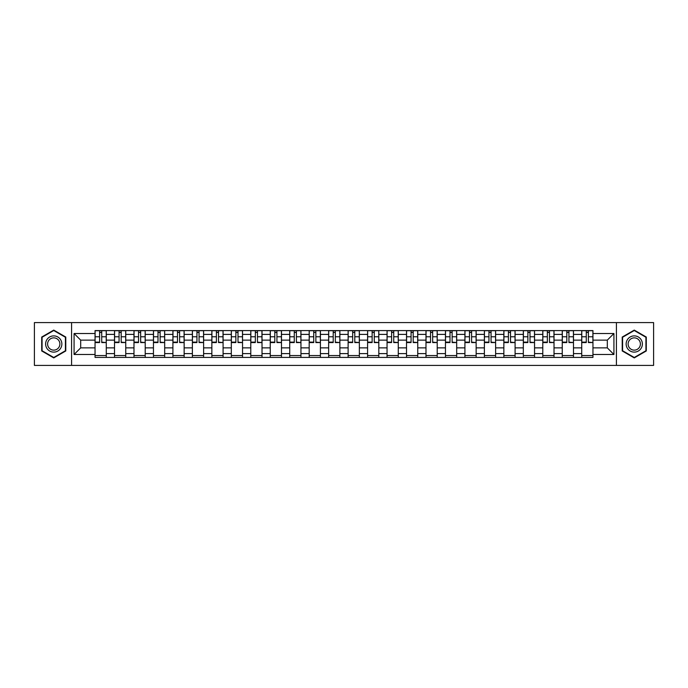 <?xml version="1.0" encoding="UTF-8"?>
<svg xmlns="http://www.w3.org/2000/svg" width="688" height="688" viewBox="0 0 688 688"><rect width="100%" height="100%" fill="white"/><g stroke="black" fill="none" stroke-linecap="round" stroke-linejoin="round"><path stroke-width="1.03" d="M616.414 365.405L653.6 365.405L653.6 322.595L34.4 322.595L34.4 365.405L616.414 365.405L616.414 322.595M114.518 357.416L114.518 334.394L106.279 334.394L106.279 357.416M106.279 334.394L106.279 330.584M114.518 334.394L114.518 330.584M125.749 330.584L125.749 357.416M133.979 357.416L133.979 330.584M145.211 330.584L145.211 357.416M153.45 357.416L153.45 330.584M164.681 330.584L164.681 357.416M172.912 357.416L172.912 330.584M184.143 330.584L184.143 357.416M192.382 357.416L192.382 330.584M203.614 330.584L203.614 357.416M211.852 357.416L211.852 330.584M223.084 330.584L223.084 357.416M231.314 357.416L231.314 330.584M242.546 330.584L242.546 357.416M250.785 357.416L250.785 330.584M262.016 330.584L262.016 357.416M270.246 357.416L270.246 330.584M281.478 330.584L281.478 357.416M289.717 357.416L289.717 330.584M300.948 330.584L300.948 357.416M309.187 357.416L309.187 330.584M320.419 330.584L320.419 357.416M328.649 357.416L328.649 330.584M339.881 330.584L339.881 357.416M348.119 357.416L348.119 330.584M359.351 330.584L359.351 357.416M367.581 357.416L367.581 330.584M378.813 330.584L378.813 357.416M387.052 357.416L387.052 330.584M398.283 330.584L398.283 357.416M406.522 357.416L406.522 330.584M417.754 330.584L417.754 357.416M425.984 357.416L425.984 330.584M437.215 330.584L437.215 357.416M445.454 357.416L445.454 330.584M456.686 330.584L456.686 357.416M464.916 357.416L464.916 330.584M476.148 330.584L476.148 357.416M484.386 357.416L484.386 330.584M495.618 330.584L495.618 357.416M503.857 357.416L503.857 330.584M515.088 330.584L515.088 357.416M523.319 357.416L523.319 330.584M534.55 330.584L534.55 357.416M542.789 357.416L542.789 330.584M554.021 330.584L554.021 357.416M562.251 357.416L562.251 330.584M573.482 330.584L573.482 357.416M581.721 357.416L581.721 330.584M581.721 347.87L573.482 347.87M562.251 347.87L554.021 347.87M542.789 347.87L534.55 347.87M523.319 347.87L515.088 347.87M503.857 347.87L495.618 347.87M484.386 347.87L476.148 347.87M464.916 347.87L456.686 347.87M445.454 347.87L437.215 347.87M425.984 347.87L417.754 347.87M406.522 347.87L398.283 347.87M387.052 347.87L378.813 347.87M367.581 347.87L359.351 347.87M348.119 347.87L339.881 347.87M328.649 347.87L320.419 347.87M309.187 347.87L300.948 347.87M289.717 347.87L281.478 347.87M270.246 347.87L262.016 347.87M250.785 347.87L242.546 347.87M231.314 347.87L223.084 347.87M211.852 347.87L203.614 347.87M192.382 347.87L184.143 347.87M172.912 347.87L164.681 347.87M153.45 347.87L145.211 347.87M133.979 347.87L125.749 347.87M114.518 347.87L106.279 347.87M581.721 340.13L573.482 340.13M562.251 340.13L554.021 340.13M542.789 340.13L534.55 340.13M523.319 340.13L515.088 340.13M503.857 340.13L495.618 340.13M484.386 340.13L476.148 340.13M464.916 340.13L456.686 340.13M445.454 340.13L437.215 340.13M425.984 340.13L417.754 340.13M406.522 340.13L398.283 340.13M387.052 340.13L378.813 340.13M367.581 340.13L359.351 340.13M348.119 340.13L339.881 340.13M328.649 340.13L320.419 340.13M309.187 340.13L300.948 340.13M289.717 340.13L281.478 340.13M270.246 340.13L262.016 340.13M250.785 340.13L242.546 340.13M231.314 340.13L223.084 340.13M211.852 340.13L203.614 340.13M192.382 340.13L184.143 340.13M172.912 340.13L164.681 340.13M153.45 340.13L145.211 340.13M133.979 340.13L125.749 340.13M114.518 340.13L106.279 340.13M80.694 347.87L95.047 347.87L95.047 340.13L80.694 340.13L80.694 347.87L74.08 354.483L74.08 333.517L95.047 333.517L95.047 340.13M592.953 340.13L592.953 347.87L607.306 347.87L607.306 340.13L592.953 340.13L592.953 330.584L95.047 330.584L95.047 333.517M592.953 333.517L613.92 333.517L613.92 354.483L592.953 354.483L592.953 347.87M95.047 347.87L95.047 357.416L592.953 357.416L592.953 354.483M95.047 354.483L74.08 354.483M71.586 365.405L71.586 322.595M65.781 337.051L53.741 330.094L41.701 337.051L41.701 350.949L53.741 357.906L65.781 350.949L65.781 337.051M646.299 337.051L634.259 330.094L622.219 337.051L622.219 350.949L634.259 357.906L646.299 350.949L646.299 337.051M106.279 355.541L95.047 355.541M99.605 332.459L101.721 332.459M125.749 355.541L114.518 355.541M119.067 332.459L121.191 332.459M145.211 355.541L133.979 355.541M138.537 332.459L140.662 332.459M164.681 355.541L153.45 355.541M157.999 332.459L160.123 332.459M184.143 355.541L172.912 355.541M177.47 332.459L179.594 332.459M203.614 355.541L192.382 355.541M196.94 332.459L199.056 332.459M223.084 355.541L211.852 355.541M216.402 332.459L218.526 332.459M242.546 355.541L231.314 355.541M235.872 332.459L237.996 332.459M262.016 355.541L250.785 355.541M255.334 332.459L257.458 332.459M281.478 355.541L270.246 355.541M274.804 332.459L276.929 332.459M300.948 355.541L289.717 355.541M294.275 332.459L296.39 332.459M320.419 355.541L309.187 355.541M313.737 332.459L315.861 332.459M339.881 355.541L328.649 355.541M333.207 332.459L335.331 332.459M359.351 355.541L348.119 355.541M352.669 332.459L354.793 332.459M378.813 355.541L367.581 355.541M372.139 332.459L374.263 332.459M398.283 355.541L387.052 355.541M391.61 332.459L393.725 332.459M417.754 355.541L406.522 355.541M411.071 332.459L413.196 332.459M437.215 355.541L425.984 355.541M430.542 332.459L432.666 332.459M456.686 355.541L445.454 355.541M450.004 332.459L452.128 332.459M476.148 355.541L464.916 355.541M469.474 332.459L471.598 332.459M495.618 355.541L484.386 355.541M488.944 332.459L491.06 332.459M515.088 355.541L503.857 355.541M508.406 332.459L510.53 332.459M534.55 355.541L523.319 355.541M527.877 332.459L530.001 332.459M554.021 355.541L542.789 355.541M547.338 332.459L549.463 332.459M573.482 355.541L562.251 355.541M566.809 332.459L568.933 332.459M592.953 355.541L581.721 355.541M586.279 332.459L588.395 332.459M74.08 333.517L80.694 340.13M607.306 347.87L613.92 354.483M607.306 340.13L613.92 333.517M101.721 342.134L106.219 342.564L101.721 342.564L101.721 330.713L106.219 330.713L103.716 330.713M106.219 342.134L106.219 330.713M99.605 332.33L101.721 332.33M97.601 330.713L95.107 330.713L95.107 342.564L99.605 342.564L99.605 330.713L97.791 330.713M95.107 330.713L103.535 330.713M121.191 342.134L125.68 342.564L121.191 342.564L121.191 330.713L125.68 330.713L123.186 330.713M125.68 342.134L125.68 330.713M119.067 332.33L121.191 332.33M117.072 330.713L114.578 330.713L114.578 342.564L119.067 342.564L119.067 330.713L117.261 330.713M114.578 330.713L122.997 330.713M140.662 342.134L145.151 342.564L140.662 342.564L140.662 330.713L145.151 330.713L142.657 330.713M145.151 342.134L145.151 330.713M138.537 332.33L140.662 332.33M136.542 330.713L134.04 330.713L134.04 342.564L138.537 342.564L138.537 330.713L136.723 330.713M134.04 330.713L142.468 330.713M46.715 348.059A8.11 8.11 0 0 0 57.801 351.026A8.11 8.11 0 0 0 60.768 339.941A8.11 8.11 0 0 0 49.691 336.974A8.11 8.11 0 0 0 46.715 348.059M48.427 347.07A6.14 6.14 0 0 0 56.812 349.315A6.14 6.14 0 0 0 59.065 340.93A6.14 6.14 0 0 0 50.671 338.685A6.14 6.14 0 0 0 48.427 347.07M53.741 330.524L65.412 337.266L65.412 350.734L53.741 357.476L42.071 350.734L42.071 337.266L53.741 330.524M627.232 348.059A8.11 8.11 0 0 0 638.309 351.026A8.11 8.11 0 0 0 641.285 339.941A8.11 8.11 0 0 0 630.199 336.974A8.11 8.11 0 0 0 627.232 348.059M628.935 347.07A6.14 6.14 0 0 0 637.329 349.315A6.14 6.14 0 0 0 639.573 340.93A6.14 6.14 0 0 0 631.188 338.685A6.14 6.14 0 0 0 628.935 347.07M634.259 330.524L645.929 337.266L645.929 350.734L634.259 357.476L622.588 350.734L622.588 337.266L634.259 330.524M160.123 342.134L164.613 342.564L160.123 342.564L160.123 330.713L164.613 330.713L162.119 330.713M164.613 342.134L164.613 330.713M157.999 332.33L160.123 332.33M156.004 330.713L153.51 330.713L153.51 342.564L157.999 342.564L157.999 330.713L156.193 330.713M153.51 330.713L161.938 330.713M179.594 342.134L184.083 342.564L179.594 342.564L179.594 330.713L184.083 330.713L181.589 330.713M184.083 342.134L184.083 330.713M177.47 332.33L179.594 332.33M175.474 330.713L172.98 330.713L172.98 342.564L177.47 342.564L177.47 330.713L175.664 330.713M172.98 330.713L181.4 330.713M199.056 342.134L203.553 342.564L199.056 342.564L199.056 330.713L203.553 330.713L201.051 330.713M203.553 342.134L203.553 330.713M196.94 332.33L199.056 332.33M194.936 330.713L192.442 330.713L192.442 342.564L196.94 342.564L196.94 330.713L195.125 330.713M192.442 330.713L200.87 330.713M218.526 342.134L223.015 342.564L218.526 342.564L218.526 330.713L223.015 330.713L220.521 330.713M223.015 342.134L223.015 330.713M216.402 332.33L218.526 332.33M214.407 330.713L211.913 330.713L211.913 342.564L216.402 342.564L216.402 330.713L214.596 330.713M211.913 330.713L220.332 330.713M237.996 342.134L242.486 342.564L237.996 342.564L237.996 330.713L242.486 330.713L239.992 330.713M242.486 342.134L242.486 330.713M235.872 332.33L237.996 332.33M233.877 330.713L231.374 330.713L231.374 342.564L235.872 342.564L235.872 330.713L234.058 330.713M231.374 330.713L239.802 330.713M257.458 342.134L261.947 342.564L257.458 342.564L257.458 330.713L261.947 330.713L259.453 330.713M261.947 342.134L261.947 330.713M255.334 332.33L257.458 332.33M253.339 330.713L250.845 330.713L250.845 342.564L255.334 342.564L255.334 330.713L253.528 330.713M250.845 330.713L259.273 330.713M276.929 342.134L281.418 342.564L276.929 342.564L276.929 330.713L281.418 330.713L278.924 330.713M281.418 342.134L281.418 330.713M274.804 332.33L276.929 332.33M272.809 330.713L270.315 330.713L270.315 342.564L274.804 342.564L274.804 330.713L272.998 330.713M270.315 330.713L278.735 330.713M296.39 342.134L300.888 342.564L296.39 342.564L296.39 330.713L300.888 330.713L298.386 330.713M300.888 342.134L300.888 330.713M294.275 332.33L296.39 332.33M292.271 330.713L289.777 330.713L289.777 342.564L294.275 342.564L294.275 330.713L292.46 330.713M289.777 330.713L298.205 330.713M315.861 342.134L320.35 342.564L315.861 342.564L315.861 330.713L320.35 330.713L317.856 330.713M320.35 342.134L320.35 330.713M313.737 332.33L315.861 332.33M311.741 330.713L309.247 330.713L309.247 342.564L313.737 342.564L313.737 330.713L311.931 330.713M309.247 330.713L317.667 330.713M335.331 342.134L339.82 342.564L335.331 342.564L335.331 330.713L339.82 330.713L337.326 330.713M339.82 342.134L339.82 330.713M333.207 332.33L335.331 332.33M331.212 330.713L328.709 330.713L328.709 342.564L333.207 342.564L333.207 330.713L331.392 330.713M328.709 330.713L337.137 330.713M354.793 342.134L359.291 342.564L354.793 342.564L354.793 330.713L359.291 330.713L356.788 330.713M359.291 342.134L359.291 330.713M352.669 332.33L354.793 332.33M350.674 330.713L348.18 330.713L348.18 342.564L352.669 342.564L352.669 330.713L350.863 330.713M348.18 330.713L356.608 330.713M374.263 342.134L378.753 342.564L374.263 342.564L374.263 330.713L378.753 330.713L376.259 330.713M378.753 342.134L378.753 330.713M372.139 332.33L374.263 332.33M370.144 330.713L367.65 330.713L367.65 342.564L372.139 342.564L372.139 330.713L370.333 330.713M367.65 330.713L376.069 330.713M393.725 342.134L398.223 342.564L393.725 342.564L393.725 330.713L398.223 330.713L395.729 330.713M398.223 342.134L398.223 330.713M391.61 332.33L393.725 332.33M389.614 330.713L387.112 330.713L387.112 342.564L391.61 342.564L391.61 330.713L389.795 330.713M387.112 330.713L395.54 330.713M413.196 342.134L417.685 342.564L413.196 342.564L413.196 330.713L417.685 330.713L415.191 330.713M417.685 342.134L417.685 330.713M411.071 332.33L413.196 332.33M409.076 330.713L406.582 330.713L406.582 342.564L411.071 342.564L411.071 330.713L409.265 330.713M406.582 330.713L415.002 330.713M432.666 342.134L437.155 342.564L432.666 342.564L432.666 330.713L437.155 330.713L434.661 330.713M437.155 342.134L437.155 330.713M430.542 332.33L432.666 332.33M428.547 330.713L426.053 330.713L426.053 342.564L430.542 342.564L430.542 330.713L428.727 330.713M426.053 330.713L434.472 330.713M452.128 342.134L456.626 342.564L452.128 342.564L452.128 330.713L456.626 330.713L454.123 330.713M456.626 342.134L456.626 330.713M450.004 332.33L452.128 332.33M448.008 330.713L445.514 330.713L445.514 342.564L450.004 342.564L450.004 330.713L448.198 330.713M445.514 330.713L453.942 330.713M471.598 342.134L476.087 342.564L471.598 342.564L471.598 330.713L476.087 330.713L473.593 330.713M476.087 342.134L476.087 330.713M469.474 332.33L471.598 332.33M467.479 330.713L464.985 330.713L464.985 342.564L469.474 342.564L469.474 330.713L467.668 330.713M464.985 330.713L473.404 330.713M491.06 342.134L495.558 342.564L491.06 342.564L491.06 330.713L495.558 330.713L493.064 330.713M495.558 342.134L495.558 330.713M488.944 332.33L491.06 332.33M486.949 330.713L484.447 330.713L484.447 342.564L488.944 342.564L488.944 330.713L487.13 330.713M484.447 330.713L492.875 330.713M510.53 342.134L515.02 342.564L510.53 342.564L510.53 330.713L515.02 330.713L512.526 330.713M515.02 342.134L515.02 330.713M508.406 332.33L510.53 332.33M506.411 330.713L503.917 330.713L503.917 342.564L508.406 342.564L508.406 330.713L506.6 330.713M503.917 330.713L512.336 330.713M530.001 342.134L534.49 342.564L530.001 342.564L530.001 330.713L534.49 330.713L531.996 330.713M534.49 342.134L534.49 330.713M527.877 332.33L530.001 332.33M525.881 330.713L523.387 330.713L523.387 342.564L527.877 342.564L527.877 330.713L526.062 330.713M523.387 330.713L531.807 330.713M549.463 342.134L553.96 342.564L549.463 342.564L549.463 330.713L553.96 330.713L551.458 330.713M553.96 342.134L553.96 330.713M547.338 332.33L549.463 332.33M545.343 330.713L542.849 330.713L542.849 342.564L547.338 342.564L547.338 330.713L545.532 330.713M542.849 330.713L551.277 330.713M568.933 342.134L573.422 342.564L568.933 342.564L568.933 330.713L573.422 330.713L570.928 330.713M573.422 342.134L573.422 330.713M566.809 332.33L568.933 332.33M564.814 330.713L562.32 330.713L562.32 342.564L566.809 342.564L566.809 330.713L565.003 330.713M562.32 330.713L570.739 330.713M588.395 342.134L592.893 342.564L588.395 342.564L588.395 330.713L592.893 330.713L590.399 330.713M592.893 342.134L592.893 330.713M586.279 332.33L588.395 332.33M584.284 330.713L581.781 330.713L581.781 342.564L586.279 342.564L586.279 330.713L584.465 330.713M581.781 330.713L590.209 330.713M562.251 334.394L554.021 334.394M542.789 334.394L534.55 334.394M523.319 334.394L515.088 334.394M503.857 334.394L495.618 334.394M484.386 334.394L476.148 334.394M464.916 334.394L456.686 334.394M445.454 334.394L437.215 334.394M425.984 334.394L417.754 334.394M406.522 334.394L398.283 334.394M387.052 334.394L378.813 334.394M367.581 334.394L359.351 334.394M348.119 334.394L339.881 334.394M328.649 334.394L320.419 334.394M309.187 334.394L300.948 334.394M289.717 334.394L281.478 334.394M270.246 334.394L262.016 334.394M250.785 334.394L242.546 334.394M231.314 334.394L223.084 334.394M211.852 334.394L203.614 334.394M192.382 334.394L184.143 334.394M172.912 334.394L164.681 334.394M153.45 334.394L145.211 334.394M133.979 334.394L125.749 334.394M581.721 334.394L573.482 334.394M562.251 353.606L554.021 353.606M542.789 353.606L534.55 353.606M523.319 353.606L515.088 353.606M503.857 353.606L495.618 353.606M484.386 353.606L476.148 353.606M464.916 353.606L456.686 353.606M445.454 353.606L437.215 353.606M425.984 353.606L417.754 353.606M406.522 353.606L398.283 353.606M387.052 353.606L378.813 353.606M367.581 353.606L359.351 353.606M348.119 353.606L339.881 353.606M328.649 353.606L320.419 353.606M309.187 353.606L300.948 353.606M289.717 353.606L281.478 353.606M270.246 353.606L262.016 353.606M250.785 353.606L242.546 353.606M231.314 353.606L223.084 353.606M211.852 353.606L203.614 353.606M192.382 353.606L184.143 353.606M172.912 353.606L164.681 353.606M153.45 353.606L145.211 353.606M133.979 353.606L125.749 353.606M114.518 353.606L106.279 353.606M581.721 353.606L573.482 353.606M101.721 336.767L106.219 336.767M95.107 342.134L99.605 342.134M95.107 336.767L99.605 336.767M121.191 336.767L125.68 336.767M114.578 342.134L119.067 342.134M114.578 336.767L119.067 336.767M140.662 336.767L145.151 336.767M134.04 342.134L138.537 342.134M134.04 336.767L138.537 336.767M160.123 336.767L164.613 336.767M153.51 342.134L157.999 342.134M153.51 336.767L157.999 336.767M179.594 336.767L184.083 336.767M172.98 342.134L177.47 342.134M172.98 336.767L177.47 336.767M199.056 336.767L203.553 336.767M192.442 342.134L196.94 342.134M192.442 336.767L196.94 336.767M218.526 336.767L223.015 336.767M211.913 342.134L216.402 342.134M211.913 336.767L216.402 336.767M237.996 336.767L242.486 336.767M231.374 342.134L235.872 342.134M231.374 336.767L235.872 336.767M257.458 336.767L261.947 336.767M250.845 342.134L255.334 342.134M250.845 336.767L255.334 336.767M276.929 336.767L281.418 336.767M270.315 342.134L274.804 342.134M270.315 336.767L274.804 336.767M296.39 336.767L300.888 336.767M289.777 342.134L294.275 342.134M289.777 336.767L294.275 336.767M315.861 336.767L320.35 336.767M309.247 342.134L313.737 342.134M309.247 336.767L313.737 336.767M335.331 336.767L339.82 336.767M328.709 342.134L333.207 342.134M328.709 336.767L333.207 336.767M354.793 336.767L359.291 336.767M348.18 342.134L352.669 342.134M348.18 336.767L352.669 336.767M374.263 336.767L378.753 336.767M367.65 342.134L372.139 342.134M367.65 336.767L372.139 336.767M393.725 336.767L398.223 336.767M387.112 342.134L391.61 342.134M387.112 336.767L391.61 336.767M413.196 336.767L417.685 336.767M406.582 342.134L411.071 342.134M406.582 336.767L411.071 336.767M432.666 336.767L437.155 336.767M426.053 342.134L430.542 342.134M426.053 336.767L430.542 336.767M452.128 336.767L456.626 336.767M445.514 342.134L450.004 342.134M445.514 336.767L450.004 336.767M471.598 336.767L476.087 336.767M464.985 342.134L469.474 342.134M464.985 336.767L469.474 336.767M491.06 336.767L495.558 336.767M484.447 342.134L488.944 342.134M484.447 336.767L488.944 336.767M510.53 336.767L515.02 336.767M503.917 342.134L508.406 342.134M503.917 336.767L508.406 336.767M530.001 336.767L534.49 336.767M523.387 342.134L527.877 342.134M523.387 336.767L527.877 336.767M549.463 336.767L553.96 336.767M542.849 342.134L547.338 342.134M542.849 336.767L547.338 336.767M568.933 336.767L573.422 336.767M562.32 342.134L566.809 342.134M562.32 336.767L566.809 336.767M588.395 336.767L592.893 336.767M581.781 342.134L586.279 342.134M581.781 336.767L586.279 336.767"/></g></svg>
